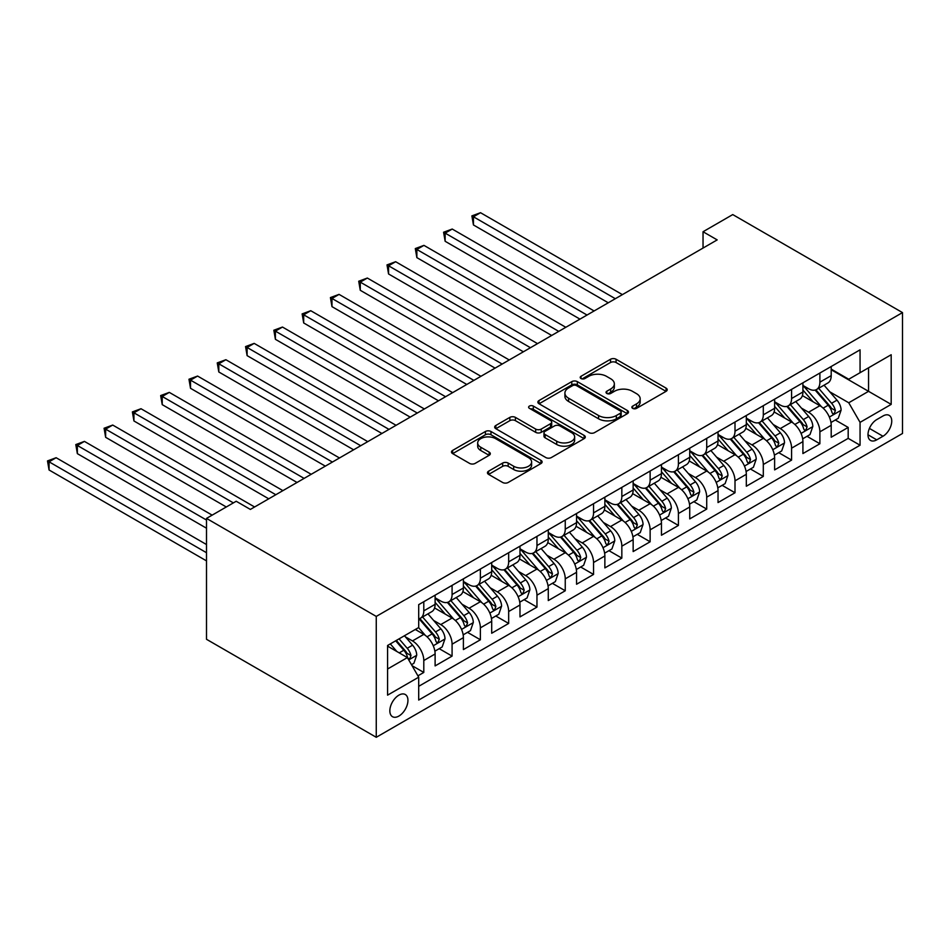 <?xml version="1.0" encoding="UTF-8"?>
<svg xmlns="http://www.w3.org/2000/svg" width="950" height="950" viewBox="0 0 950 950"><rect width="100%" height="100%" fill="white"/><g stroke="black" fill="none" stroke-linecap="round" stroke-linejoin="round"><path stroke-width="1.43" d="M632.664 408.358A2.755 1.591 0 0 0 636.559 408.358L666.069 391.329A3.931 2.268 0 0 0 667.209 389.726A3.931 2.268 0 0 0 666.069 388.122L616.075 359.254A3.931 2.268 0 0 0 610.518 359.254L581.02 376.295A2.755 1.591 0 0 0 580.212 377.411A2.755 1.591 0 0 0 581.02 378.539A2.755 1.591 0 0 0 584.903 378.539L588.727 376.331A12.564 7.256 0 0 1 606.492 376.331L610.66 378.741A12.564 7.256 0 0 1 614.341 383.871A12.564 7.256 0 0 1 610.66 389.001L606.836 391.21A2.755 1.591 0 0 0 606.041 392.326A2.755 1.591 0 0 0 606.836 393.454A2.755 1.591 0 0 0 610.731 393.454L614.543 391.246A12.564 7.256 0 0 1 632.32 391.246L636.488 393.644A12.564 7.256 0 0 1 640.169 398.774A12.564 7.256 0 0 1 636.488 403.916L632.664 406.113A2.755 1.591 0 0 0 631.869 407.241A2.755 1.591 0 0 0 632.664 408.358L632.664 406.113M398.893 716.062A12.801 7.398 120 0 0 407.253 704.769A12.801 7.398 120 0 0 405.294 694.509A12.801 7.398 120 0 0 398.893 695.151A12.801 7.398 120 0 0 390.533 706.432A12.801 7.398 120 0 0 392.492 716.692A12.801 7.398 120 0 0 398.893 716.062M488.609 471.176A3.931 2.268 0 0 0 487.457 472.779A3.931 2.268 0 0 0 488.609 474.383L502.633 482.469A3.931 2.268 0 0 0 508.191 482.469L540.954 463.553A3.931 2.268 0 0 0 542.106 461.949A3.931 2.268 0 0 0 540.954 460.346L490.972 431.49A3.931 2.268 0 0 0 485.414 431.49L452.639 450.407A3.931 2.268 0 0 0 451.488 452.01A3.931 2.268 0 0 0 452.639 453.613L469.585 463.398A3.931 2.268 0 0 0 475.142 463.398L489.167 455.299A3.931 2.268 0 0 0 490.307 453.696A3.931 2.268 0 0 0 489.167 452.093L480.759 447.236A10.509 6.068 0 0 1 477.684 442.949A10.509 6.068 0 0 1 484.168 437.344A10.509 6.068 0 0 1 495.615 438.662L528.533 457.662A10.509 6.068 0 0 1 531.608 461.949A10.509 6.068 0 0 1 525.124 467.554A10.509 6.068 0 0 1 513.665 466.236L508.191 463.077A3.931 2.268 0 0 0 502.633 463.077L488.609 471.176L488.609 474.383M902.5 312.598L732.747 214.581L703.036 231.741L717.179 239.899L250.361 509.426L236.206 501.256L206.506 518.403L376.259 616.419L902.5 312.598L902.5 433.473L376.259 737.295L376.259 616.419M589 432.606A3.931 2.268 0 0 0 594.558 432.606L627.321 413.689A3.931 2.268 0 0 0 628.472 412.086A3.931 2.268 0 0 0 627.321 410.483L577.339 381.627A3.931 2.268 0 0 0 571.781 381.627L539.006 400.544A3.931 2.268 0 0 0 537.866 402.147A3.931 2.268 0 0 0 539.006 403.75L589 432.606M530.528 408.951A2.755 1.591 0 0 1 533.318 409.343L533.318 406.077L584.143 435.421A3.931 2.268 0 0 1 585.295 437.024A3.931 2.268 0 0 1 584.143 438.627L551.368 457.544A3.931 2.268 0 0 1 545.811 457.544L495.829 428.688L495.829 425.481A3.931 2.268 0 0 0 494.677 427.084A3.931 2.268 0 0 0 495.829 428.688M495.829 425.481L509.853 417.383A3.931 2.268 0 0 1 515.411 417.383L535.681 429.079A3.931 2.268 0 0 0 541.239 429.079L550.537 423.712A3.931 2.268 0 0 0 551.689 422.109A3.931 2.268 0 0 0 550.537 420.506L529.435 408.322A2.755 1.591 0 0 1 528.628 407.194A2.755 1.591 0 0 1 530.326 405.733A2.755 1.591 0 0 1 533.318 406.077M417.917 675.83L423.795 672.446L412.051 665.665M405.365 636.821L412.478 640.918A16.008 9.239 60 0 1 423.795 660.523L435.112 653.98L435.112 665.914L452.081 656.106L439.209 648.672M433.663 620.481L440.764 624.578A16.008 9.239 60 0 1 452.081 644.183L463.398 637.652L463.398 649.574L480.379 639.778L467.507 632.344M461.949 604.153L469.062 608.249A16.008 9.239 60 0 1 480.379 627.855L491.696 621.312L491.696 633.246L508.666 623.438L495.793 616.004M490.247 587.812L497.349 591.909A16.008 9.239 60 0 1 508.666 611.515L519.982 604.984L519.982 616.906L536.964 607.109L524.091 599.676M518.546 571.472L525.647 575.581A16.008 9.239 60 0 1 536.964 595.187L548.281 588.644L548.281 600.566L565.25 590.769L552.378 583.336M546.832 555.144L553.933 559.241A16.008 9.239 60 0 1 565.25 578.847L576.567 572.316L576.567 584.238L593.548 574.441L580.676 567.008M575.13 538.804L582.231 542.913A16.008 9.239 60 0 1 593.548 562.507L604.865 555.976L604.865 567.898L621.834 558.101L608.962 550.668M603.416 522.476L610.518 526.573A16.008 9.239 60 0 1 621.834 546.179L633.151 539.648L633.151 551.57L650.133 541.773L637.26 534.339M631.714 506.136L638.816 510.245A16.008 9.239 60 0 1 650.133 529.839L661.449 523.308L661.449 535.23L678.419 525.433L665.546 517.999M660.001 489.808L667.102 493.905A16.008 9.239 60 0 1 678.419 513.511L689.736 506.979L689.736 518.902L706.717 509.093L693.844 501.671M688.299 473.468L695.4 477.577A16.008 9.239 60 0 1 706.717 497.171L718.034 490.639L718.034 502.562L735.003 492.765L722.131 485.331M716.585 457.14L723.686 461.237A16.008 9.239 60 0 1 735.003 480.843L746.32 474.311L746.32 486.234L763.301 476.425L750.429 468.991M744.883 440.8L751.984 444.909A16.008 9.239 60 0 1 763.301 464.503L774.618 457.971L774.618 469.894L791.587 460.097L778.715 452.663M773.169 424.472L780.271 428.569A16.008 9.239 60 0 1 791.587 448.174L802.916 441.631L802.916 453.566L819.886 443.757L819.886 431.834A16.008 9.239 -120 0 0 808.569 412.229L801.467 408.132M807.013 436.323L819.886 443.757M435.112 653.98A16.008 9.239 -120 0 0 423.795 634.386L415.304 629.482M463.398 637.652A16.008 9.239 -120 0 0 452.081 618.046L434.589 607.952M491.696 621.312A16.008 9.239 -120 0 0 480.379 601.718L462.876 591.612M519.982 604.984A16.008 9.239 -120 0 0 508.666 585.378L491.174 575.273M548.281 588.644A16.008 9.239 -120 0 0 536.964 569.05L519.46 558.944M576.567 572.316A16.008 9.239 -120 0 0 565.25 552.71L547.758 542.604M604.865 555.976A16.008 9.239 -120 0 0 593.548 536.382L576.044 526.276M633.151 539.648A16.008 9.239 -120 0 0 621.834 520.042L604.342 509.936M661.449 523.308A16.008 9.239 -120 0 0 650.133 503.702L632.629 493.608M689.736 506.979A16.008 9.239 -120 0 0 678.419 487.374L660.927 477.268M718.034 490.639A16.008 9.239 -120 0 0 706.717 471.034L689.213 460.94M746.32 474.311A16.008 9.239 -120 0 0 735.003 454.706L717.511 444.6M774.618 457.971A16.008 9.239 -120 0 0 763.301 438.366L745.809 428.272M802.916 441.631A16.008 9.239 -120 0 0 791.587 422.037L774.096 411.932M882.977 415.993L876.755 419.579A12.409 7.161 120 0 0 868.656 430.516A12.409 7.161 120 0 0 870.556 440.456A12.409 7.161 120 0 0 876.755 439.838L882.977 436.252A12.409 7.161 120 0 0 891.076 425.315A12.409 7.161 120 0 0 889.176 415.376A12.409 7.161 120 0 0 882.977 415.993M387.576 669.014L407.384 657.578L418.701 677.184L418.701 700.055L860.059 445.229L860.059 422.358L848.742 402.764L829.754 391.804M418.701 677.184L387.576 695.151L387.576 645.489L418.701 627.523L418.701 604.651L860.059 349.838L860.059 372.709L891.183 354.742L891.183 404.391L860.059 422.358M435.112 597.799L440.764 601.065A16.008 9.239 60 0 0 448.768 601.849L460.085 595.317A16.008 9.239 -120 0 0 463.398 587.991L463.398 578.847M463.398 581.459L469.062 584.725A16.008 9.239 60 0 0 477.066 585.521L488.383 578.989A16.008 9.239 -120 0 0 491.696 571.663L491.696 562.507M491.696 565.119L497.349 568.397A16.008 9.239 60 0 0 505.353 569.181L516.669 562.649A16.008 9.239 -120 0 0 519.982 555.322L519.982 546.179M519.982 548.791L525.647 552.057A16.008 9.239 60 0 0 533.651 552.852L544.967 546.321A16.008 9.239 -120 0 0 548.281 538.994L548.281 529.839M548.281 532.451L553.933 535.729A16.008 9.239 60 0 0 561.937 536.513L573.254 529.981A16.008 9.239 -120 0 0 576.567 522.654L576.567 513.511M576.567 516.123L582.231 519.389A16.008 9.239 60 0 0 590.235 520.184L601.552 513.641A16.008 9.239 -120 0 0 604.865 506.326L604.865 497.171M604.865 499.783L610.518 503.049A16.008 9.239 60 0 0 618.521 503.844L629.838 497.313A16.008 9.239 -120 0 0 633.151 489.986L633.151 480.843M633.151 483.455L638.816 486.721A16.008 9.239 60 0 0 646.819 487.516L658.136 480.973A16.008 9.239 -120 0 0 661.449 473.646L661.449 464.503M661.449 467.115L667.102 470.381A16.008 9.239 60 0 0 675.106 471.176L686.422 464.645A16.008 9.239 -120 0 0 689.736 457.318L689.736 448.174M689.736 450.787L695.4 454.053A16.008 9.239 60 0 0 703.404 454.848L714.721 448.305A16.008 9.239 -120 0 0 718.034 440.978L718.034 431.834M718.034 434.447L723.686 437.713A16.008 9.239 60 0 0 731.69 438.508L743.007 431.977A16.008 9.239 -120 0 0 746.32 424.65L746.32 415.494M746.32 418.119L751.984 421.384A16.008 9.239 60 0 0 759.988 422.168L771.305 415.637A16.008 9.239 -120 0 0 774.618 408.31L774.618 399.166M774.618 401.779L780.271 405.044A16.008 9.239 60 0 0 788.274 405.84L799.591 399.309A16.008 9.239 -120 0 0 802.916 391.982L802.916 382.826M418.701 686.328L848.184 438.366L848.184 427.429L831.203 437.226L831.203 425.303A16.008 9.239 -120 0 0 819.886 405.697L802.394 395.604M802.916 385.451L808.569 388.716A16.008 9.239 -120 0 0 816.572 389.5A16.008 9.239 -120 0 0 819.886 382.173L819.886 373.029M816.572 389.5L827.889 382.969A16.008 9.239 -120 0 0 831.203 375.642L831.203 366.498M423.795 601.718L423.795 610.862A16.008 9.239 60 0 1 420.47 618.189A16.008 9.239 60 0 1 418.701 618.83M420.47 618.189L431.787 611.658A16.008 9.239 -120 0 0 435.112 604.331L435.112 595.175M452.081 585.378L452.081 594.522A16.008 9.239 60 0 1 448.768 601.849M480.379 569.05L480.379 578.194A16.008 9.239 60 0 1 477.066 585.521M508.666 552.71L508.666 561.854A16.008 9.239 60 0 1 505.353 569.181M536.964 536.37L536.964 545.526A16.008 9.239 60 0 1 533.651 552.852M565.25 520.042L565.25 529.186A16.008 9.239 60 0 1 561.937 536.513M593.548 503.702L593.548 512.857A16.008 9.239 60 0 1 590.235 520.184M621.834 487.374L621.834 496.517A16.008 9.239 60 0 1 618.521 503.844M650.133 471.034L650.133 480.189A16.008 9.239 60 0 1 646.819 487.516M678.419 454.706L678.419 463.849A16.008 9.239 60 0 1 675.106 471.176M706.717 438.366L706.717 447.521A16.008 9.239 60 0 1 703.404 454.848M735.003 422.037L735.003 431.181A16.008 9.239 60 0 1 731.69 438.508M763.301 405.697L763.301 414.841A16.008 9.239 60 0 1 759.988 422.168M791.587 389.369L791.587 398.513A16.008 9.239 60 0 1 788.274 405.84M791.587 448.174L791.587 460.097M763.301 464.503L763.301 476.425M735.003 480.843L735.003 492.765M706.717 497.171L706.717 509.093M678.419 513.511L678.419 525.433M650.133 529.839L650.133 541.773M621.834 546.179L621.834 558.101M593.548 562.507L593.548 574.441M565.25 578.847L565.25 590.769M536.964 595.187L536.964 607.109M508.666 611.515L508.666 623.438M480.379 627.855L480.379 639.778M452.081 644.183L452.081 656.106M423.795 660.523L423.795 672.446M407.384 657.578L387.576 646.143M848.742 402.764L868.549 391.329L868.549 367.804L891.183 354.742M831.203 369.764L891.183 404.391M831.203 369.111L848.742 379.24L860.059 372.709M206.506 518.403L206.506 639.291L376.259 737.295M703.036 231.741L703.036 248.069M835.299 419.995L848.184 427.429M848.184 438.366L860.059 445.229M633.769 408.749L636.488 407.182A12.564 7.256 0 0 0 640.169 402.052L640.169 398.774M614.341 383.871L614.341 387.137A12.564 7.256 0 0 1 610.66 392.267L607.941 393.834M666.009 391.353L616.075 362.52A3.931 2.268 0 0 0 610.518 362.52L582.112 378.931M627.273 413.725L577.339 384.892A3.931 2.268 0 0 0 571.781 384.892L539.066 403.786M620.386 413.214A2.755 1.591 0 0 0 621.181 412.086A2.755 1.591 0 0 0 620.386 410.97L576.508 385.629A2.755 1.591 0 0 0 572.612 385.629L568.587 387.956A12.564 7.256 0 0 0 564.906 393.086A12.564 7.256 0 0 0 568.587 398.216L598.583 415.53A12.564 7.256 0 0 0 616.348 415.53L620.386 413.214L620.386 416.48A2.755 1.591 0 0 0 621.181 415.352L621.181 412.086M564.906 393.086L564.906 396.352A12.564 7.256 0 0 0 568.587 401.482L568.587 398.216M620.386 416.48L616.348 418.808A12.564 7.256 0 0 1 598.583 418.808L568.587 401.482M495.876 428.711L509.853 420.648L509.853 417.383M551.689 422.109L551.689 425.374A3.931 2.268 0 0 1 550.537 426.978L541.239 432.345A3.931 2.268 0 0 1 535.681 432.345L515.411 420.648A3.931 2.268 0 0 0 509.853 420.648M533.318 409.343L584.084 438.651M556.712 441.228A10.509 6.068 0 0 0 568.159 442.546A10.509 6.068 0 0 0 574.655 436.941A10.509 6.068 0 0 0 571.567 432.654L559.977 425.956A3.931 2.268 0 0 0 554.42 425.956L545.122 431.324A3.931 2.268 0 0 0 543.97 432.927A3.931 2.268 0 0 0 545.122 434.53L556.712 441.228L556.712 444.493A10.509 6.068 0 0 0 568.159 445.811A10.509 6.068 0 0 0 574.655 440.206L574.655 436.941M543.97 432.927L543.97 436.192A3.931 2.268 0 0 0 545.122 437.808L545.122 434.53M556.712 444.493L545.122 437.808M531.608 461.949L531.608 465.215A10.509 6.068 0 0 1 525.124 470.82A10.509 6.068 0 0 1 513.665 469.514L508.191 466.343A3.931 2.268 0 0 0 502.633 466.343L488.656 474.406M477.684 442.949L477.684 446.215A10.509 6.068 0 0 0 480.759 450.514L480.759 447.236M489.108 455.323L480.759 450.514M540.906 463.588L490.972 434.756A3.931 2.268 0 0 0 485.414 434.756L452.699 453.649M830.965 422.501L838.28 418.273L841.106 410.115A10.604 6.128 -120 0 0 836.974 400.152L824.054 385.189M821.453 406.731L806.123 388.989A30.614 17.67 -120 0 0 802.916 385.617M813.046 401.755L804.472 391.827A25.412 14.666 -120 0 0 802.916 390.117M622.404 294.631L480.522 212.705L473.444 216.79L473.444 224.96L608.261 302.789M815.124 390.082L828.21 405.223A10.604 6.128 60 0 1 831.986 412.526L832.758 413.784L834.183 413.582L835.383 410.566A10.604 6.128 -120 0 0 831.594 403.263L818.674 388.289M815.896 389.832L829.944 406.101A5.403 3.123 60 0 1 831.309 408.215L835.383 410.566M473.444 224.96L471.889 215.888L615.327 298.704M471.889 215.888L480.522 212.705M802.667 438.829L809.982 434.613L812.808 426.443A10.604 6.128 -120 0 0 808.688 416.492L795.756 401.517M793.167 423.071L777.836 405.317A30.614 17.67 -120 0 0 774.618 401.957M784.759 418.083L776.186 408.156A25.412 14.666 -120 0 0 774.618 406.457M594.106 310.959L452.224 229.045L445.146 233.13L445.146 241.288L579.963 319.129M786.837 406.41L799.912 421.551A10.604 6.128 60 0 1 803.688 428.854L804.46 430.113L805.897 429.911L807.084 426.894A10.604 6.128 -120 0 0 803.308 419.591L790.376 404.629M787.609 406.173L801.658 422.429A5.403 3.123 60 0 1 803.011 424.543L807.084 426.894M445.146 241.288L443.591 232.227L587.041 315.044M443.591 232.227L452.224 229.045M774.381 455.169L781.696 450.941L784.522 442.783A10.604 6.128 -120 0 0 780.389 432.82L767.457 417.858M764.869 439.399L749.538 421.657A30.614 17.67 -120 0 0 746.32 418.285M756.461 434.423L747.887 424.496A25.412 14.666 -120 0 0 746.32 422.786M565.82 327.299L423.938 245.373L416.86 249.458L416.86 257.628L551.677 335.457M758.539 422.75L771.614 437.891A10.604 6.128 60 0 1 775.402 445.194L776.174 446.452L777.599 446.251L778.798 443.234A10.604 6.128 -120 0 0 775.01 435.931L762.09 420.957M759.311 422.501L773.359 438.769A5.403 3.123 60 0 1 774.725 440.883L778.798 443.234M416.86 257.628L415.304 248.567L558.742 331.372M415.304 248.567L423.938 245.373M746.082 471.497L753.398 467.281L756.224 459.111A10.604 6.128 -120 0 0 752.103 449.16L739.171 434.186M736.582 455.739L721.252 437.986A30.614 17.67 -120 0 0 718.034 434.625M728.175 450.763L719.601 440.824A25.412 14.666 -120 0 0 718.034 439.126M537.522 343.627L395.639 261.713L388.562 265.798L388.562 273.968L523.379 351.797M730.253 439.078L743.328 454.219A10.604 6.128 60 0 1 747.104 461.522L747.876 462.781L749.312 462.579L750.5 459.562A10.604 6.128 -120 0 0 746.724 452.259L733.792 437.297M731.025 438.841L745.073 455.098A5.403 3.123 60 0 1 746.427 457.211L750.5 459.562M388.562 273.968L387.006 264.896L530.456 347.712M387.006 264.896L395.639 261.713M717.796 487.837L725.111 483.621L727.938 475.451A10.604 6.128 -120 0 0 723.805 465.488L710.873 450.526M708.284 472.079L692.954 454.326A30.614 17.67 -120 0 0 689.736 450.953M699.877 467.091L691.303 457.164A25.412 14.666 -120 0 0 689.736 455.454M509.236 359.967L367.341 278.041L360.276 282.126L360.276 290.296L495.081 368.125M701.955 455.418L715.029 470.559A10.604 6.128 60 0 1 718.818 477.862L719.589 479.121L721.014 478.919L722.214 475.902A10.604 6.128 -120 0 0 718.426 468.599L705.506 453.625M702.727 455.169L716.775 471.438A5.403 3.123 60 0 1 718.141 473.551L722.214 475.902M360.276 290.296L358.72 281.236L502.158 364.052M358.72 281.236L367.341 278.041M689.498 504.177L696.813 499.949L699.639 491.779A10.604 6.128 -120 0 0 695.507 481.828L682.587 466.866M679.998 488.407L664.668 470.654A30.614 17.67 -120 0 0 661.449 467.293M671.591 483.431L663.017 473.504A25.412 14.666 -120 0 0 661.449 471.794M480.938 376.295L339.055 294.381L331.978 298.466L331.978 306.636L466.794 384.465M673.669 471.758L686.743 486.887A10.604 6.128 60 0 1 690.519 494.19L691.291 495.449L692.728 495.247L693.916 492.231A10.604 6.128 -120 0 0 690.139 484.928L677.207 469.965M674.441 471.509L688.489 487.766A5.403 3.123 60 0 1 689.842 489.879L693.916 492.231M331.978 306.636L330.422 297.564L473.872 380.38M330.422 297.564L339.055 294.381M661.212 520.505L668.515 516.289L671.353 508.119A10.604 6.128 -120 0 0 667.221 498.156L654.289 483.194M651.7 504.747L636.369 486.994A30.614 17.67 -120 0 0 633.151 483.633M643.293 499.759L634.719 489.832A25.412 14.666 -120 0 0 633.151 488.122M452.651 392.635L310.757 310.709L303.691 314.794L303.691 322.964L438.496 400.805M645.371 488.086L658.445 503.227A10.604 6.128 60 0 1 662.233 510.53L663.005 511.789L664.43 511.587L665.629 508.571A10.604 6.128 -120 0 0 661.841 501.267L648.921 486.293M646.143 487.837L660.191 504.106A5.403 3.123 60 0 1 661.556 506.219L665.629 508.571M303.691 322.964L302.136 313.904L445.574 396.72M302.136 313.904L310.757 310.709M632.914 536.845L640.229 532.617L643.055 524.447A10.604 6.128 -120 0 0 638.922 514.496L626.002 499.534M623.414 521.075L608.083 503.322A30.614 17.67 -120 0 0 604.865 499.961M615.006 516.099L606.433 506.172A25.412 14.666 -120 0 0 604.865 504.462M424.353 408.963L282.471 327.049L275.393 331.134L275.393 339.304L410.21 417.133M617.084 504.426L630.159 519.555A10.604 6.128 60 0 1 633.935 526.858L634.707 528.117L636.144 527.915L637.331 524.899A10.604 6.128 -120 0 0 633.555 517.596L620.623 502.633M617.856 504.177L631.904 520.446A5.403 3.123 60 0 1 633.258 522.559L637.331 524.899M275.393 339.304L273.837 330.232L417.287 413.048M273.837 330.232L282.471 327.049M604.628 553.173L611.931 548.957L614.769 540.788A10.604 6.128 -120 0 0 610.636 530.836L597.704 515.862M595.116 537.415L579.785 519.662A30.614 17.67 -120 0 0 576.567 516.301M586.708 532.428L578.134 522.5A25.412 14.666 -120 0 0 576.567 520.79M396.067 425.303L254.172 343.389L247.107 347.463L247.107 355.633L381.912 433.473M588.786 520.754L601.861 535.895A10.604 6.128 60 0 1 605.649 543.198L606.421 544.457L607.846 544.255L609.045 541.239A10.604 6.128 -120 0 0 605.257 533.936L592.337 518.973M589.558 520.505L603.606 536.774A5.403 3.123 60 0 1 604.972 538.888L609.045 541.239M247.107 355.633L245.551 346.572L388.989 429.388M245.551 346.572L254.172 343.389M576.329 569.513L583.644 565.286L586.471 557.116A10.604 6.128 -120 0 0 582.338 547.164L569.418 532.202M566.829 553.743L551.499 536.002A30.614 17.67 -120 0 0 548.281 532.629M558.422 548.768L549.848 538.84A25.412 14.666 -120 0 0 548.281 537.13M367.769 441.631L225.886 359.718L218.809 363.803L218.809 371.973L353.626 449.801M560.5 537.094L573.574 552.223A10.604 6.128 60 0 1 577.351 559.538L578.122 560.785L579.559 560.583L580.747 557.579A10.604 6.128 -120 0 0 576.971 550.264L564.039 535.301M561.26 536.845L575.32 553.114A5.403 3.123 60 0 1 576.674 555.227L580.747 557.579M218.809 371.973L217.253 362.9L360.691 445.716M217.253 362.9L225.886 359.718M548.043 585.841L555.346 581.626L558.184 573.456A10.604 6.128 -120 0 0 554.052 563.504L541.12 548.53M538.531 570.083L523.201 552.33A30.614 17.67 -120 0 0 519.982 548.969M530.124 565.096L521.55 555.168A25.412 14.666 -120 0 0 519.982 553.47M339.483 457.971L197.588 376.058L190.523 380.142L190.523 388.301L325.327 466.141M532.202 553.423L545.276 568.563A10.604 6.128 60 0 1 549.064 575.866L549.836 577.125L551.261 576.923L552.449 573.907A10.604 6.128 -120 0 0 548.673 566.604L535.753 551.641M532.974 553.173L547.022 569.442A5.403 3.123 60 0 1 548.388 571.556L552.449 573.907M190.523 388.301L188.967 379.24L332.405 462.056M188.967 379.24L197.588 376.058M519.745 602.181L527.06 597.954L529.886 589.796A10.604 6.128 -120 0 0 525.754 579.832L512.834 564.87M510.245 586.411L494.914 568.67A30.614 17.67 -120 0 0 491.696 565.298M501.838 581.436L493.264 571.508A25.412 14.666 -120 0 0 491.696 569.798M311.184 474.299L169.302 392.386L162.224 396.471L162.224 404.641L297.041 482.469M503.916 569.763L516.99 584.903A10.604 6.128 60 0 1 520.766 592.206L521.538 593.465L522.975 593.263L524.163 590.247A10.604 6.128 -120 0 0 520.386 582.944L507.454 567.969M504.676 569.513L518.736 585.782A5.403 3.123 60 0 1 520.089 587.896L524.163 590.247M162.224 404.641L160.669 395.568L304.107 478.384M160.669 395.568L169.302 392.386M491.459 618.509L498.762 614.294L501.588 606.124A10.604 6.128 -120 0 0 497.468 596.173L484.536 581.198M481.947 602.751L466.616 584.998A30.614 17.67 -120 0 0 463.398 581.638M473.539 597.764L464.966 587.836A25.412 14.666 -120 0 0 463.398 586.138M282.898 490.639L141.004 408.726L133.938 412.811L133.938 420.969L268.743 498.809M475.617 586.091L488.692 601.231A10.604 6.128 60 0 1 492.48 608.534L493.24 609.793L494.677 609.591L495.864 606.575A10.604 6.128 -120 0 0 492.088 599.272L479.168 584.309M476.389 585.841L490.438 602.11A5.403 3.123 60 0 1 491.803 604.224L495.864 606.575M133.938 420.969L132.382 411.908L275.821 494.724M132.382 411.908L141.004 408.726M463.161 634.849L470.476 630.622L473.302 622.464A10.604 6.128 -120 0 0 469.169 612.501L456.249 597.538M453.661 619.079L438.33 601.338A30.614 17.67 -120 0 0 435.112 597.966M445.253 614.104L436.668 604.176A25.412 14.666 -120 0 0 435.112 602.466M254.6 506.979L112.718 425.054L105.64 429.139L105.64 437.309L226.302 506.979M447.331 602.431L460.406 617.571A10.604 6.128 60 0 1 464.182 624.874L464.954 626.133L466.391 625.931L467.578 622.915A10.604 6.128 -120 0 0 463.802 615.612L450.87 600.638M448.091 602.181L462.139 618.45A5.403 3.123 60 0 1 463.505 620.564L467.578 622.915M105.64 437.309L104.084 428.248L233.379 502.894M104.084 428.248L112.718 425.054M434.874 651.178L442.178 646.962L445.004 638.792A10.604 6.128 -120 0 0 440.883 628.841L427.951 613.866M425.363 635.419L418.594 627.582M416.955 630.432L415.851 629.161M212.159 515.138L84.419 441.394L77.354 445.479L77.354 453.637L206.506 528.212M419.033 618.759L432.108 633.899A10.604 6.128 60 0 1 435.884 641.203L436.656 642.461L438.093 642.259L439.28 639.243A10.604 6.128 -120 0 0 435.504 631.94L422.572 616.977M419.805 618.521L433.853 634.778A5.403 3.123 60 0 1 435.219 636.892L439.28 639.243M77.354 453.637L75.798 444.576L206.506 520.042M75.798 444.576L84.419 441.394M411.481 664.679L413.891 663.302L416.718 655.132A10.604 6.128 -120 0 0 412.585 645.169L404.451 635.752M396.851 651.498L390.308 643.922M388.657 646.772L387.576 645.513M206.506 544.54L56.133 457.722L49.056 461.807L49.056 469.977L206.506 560.88M395.675 640.811L403.821 650.239A10.604 6.128 60 0 1 407.598 657.543L408.369 658.801L409.806 658.599L410.994 655.583A10.604 6.128 -120 0 0 407.218 648.28L399.071 638.851M396.328 640.431L405.555 651.118A5.403 3.123 60 0 1 406.921 653.232L410.994 655.583M49.056 469.977L47.5 460.916L206.506 552.71M47.5 460.916L56.133 457.722M412.478 640.918L423.795 634.386M440.764 624.578L452.081 618.046M469.062 608.249L480.379 601.718M497.349 591.909L508.666 585.378M525.647 575.581L536.964 569.05M553.933 559.241L565.25 552.71M582.231 542.913L593.548 536.382M610.518 526.573L621.834 520.042M638.816 510.245L650.133 503.702M667.102 493.905L678.419 487.374M695.4 477.577L706.717 471.034M723.686 461.237L735.003 454.706M751.984 444.909L763.301 438.366M780.271 428.569L791.587 422.037M808.569 412.229L819.886 405.697M819.886 382.173L831.203 375.642M423.795 610.862L435.112 604.331M452.081 594.522L463.398 587.991M480.379 578.194L491.696 571.663M508.666 561.854L519.982 555.322M536.964 545.526L548.281 538.994M565.25 529.186L576.567 522.654M593.548 512.857L604.865 506.326M621.834 496.517L633.151 489.986M650.133 480.189L661.449 473.646M678.419 463.849L689.736 457.318M706.717 447.521L718.034 440.978M735.003 431.181L746.32 424.65M763.301 414.841L774.618 408.31M791.587 398.513L802.916 391.982M819.886 431.834L831.203 425.303M869.416 428.414L882.977 436.252M867.979 434.779L876.755 439.838M636.488 407.182L636.488 403.916M606.836 393.454L606.836 391.21M610.66 392.267L610.66 389.001M581.02 378.539L581.02 376.295M610.518 362.52L610.518 359.254M616.075 362.52L616.075 359.254M666.069 391.329L666.069 388.122M539.006 403.75L539.006 400.544M571.781 384.892L571.781 381.627M577.339 384.892L577.339 381.627M627.321 413.689L627.321 410.483M598.583 418.808L598.583 415.53M616.348 418.808L616.348 415.53M515.411 420.648L515.411 417.383M535.681 432.345L535.681 429.079M541.239 432.345L541.239 429.079M550.537 426.978L550.537 423.712M584.143 438.627L584.143 435.421M502.633 466.343L502.633 463.077M508.191 466.343L508.191 463.077M513.665 469.514L513.665 466.236M489.167 455.299L489.167 452.093M452.639 453.613L452.639 450.407M485.414 434.756L485.414 431.49M490.972 434.756L490.972 431.49M540.954 463.553L540.954 460.346M829.35 417.062L841.035 410.317M806.123 388.989L807.583 388.146M831.594 403.263L836.974 400.152M823.151 408.132L828.21 405.223M801.052 433.402L812.737 426.645M777.836 405.317L779.297 404.474M803.308 419.591L808.688 416.492M794.853 424.472L799.912 421.551M772.766 449.73L784.451 442.985M749.538 421.657L750.999 420.814M775.01 435.931L780.389 432.82M766.567 440.812L771.614 437.891M744.467 466.07L756.153 459.313M721.252 437.986L722.712 437.142M746.724 452.259L752.103 449.16M738.269 457.14L743.328 454.219M716.181 482.398L727.866 475.653M692.954 454.326L694.414 453.483M718.426 468.599L723.805 465.488M709.982 473.48L715.029 470.559M687.883 498.738L699.568 491.993M664.668 470.654L666.128 469.811M690.139 484.928L695.507 481.828M681.684 489.808L686.743 486.887M659.597 515.066L671.282 508.321M636.369 486.994L637.83 486.151M661.841 501.267L667.221 498.156M653.398 506.148L658.445 503.227M631.299 531.406L642.984 524.661M608.083 503.322L609.532 502.491M633.555 517.596L638.922 514.496M625.1 522.476L630.159 519.555M603.013 547.734L614.697 540.989M579.785 519.662L581.246 518.819M605.257 533.936L610.636 530.836M596.802 538.816L601.861 535.895M574.714 564.074L586.399 557.329M551.499 536.002L552.947 535.159M576.971 550.264L582.338 547.164M568.516 555.144L573.574 552.223M546.428 580.403L558.113 573.658M523.201 552.33L524.661 551.487M548.673 566.604L554.052 563.504M540.217 571.484L545.276 568.563M518.13 596.742L529.815 589.997M494.914 568.67L496.363 567.827M520.386 582.944L525.754 579.832M511.931 587.812L516.99 584.903M489.832 613.071L501.529 606.326M466.616 584.998L468.077 584.155M492.088 599.272L497.468 596.173M483.633 604.153L488.692 601.231M461.546 629.411L473.231 622.666M438.33 601.338L439.779 600.495M463.802 615.612L469.169 612.501M455.347 620.492L460.406 617.571M433.247 645.751L444.944 638.994M435.504 631.94L440.883 628.841M427.049 636.821L432.108 633.899M408.726 659.906L416.646 655.334M407.218 648.28L412.585 645.169M399.238 652.876L403.821 650.239"/></g></svg>
